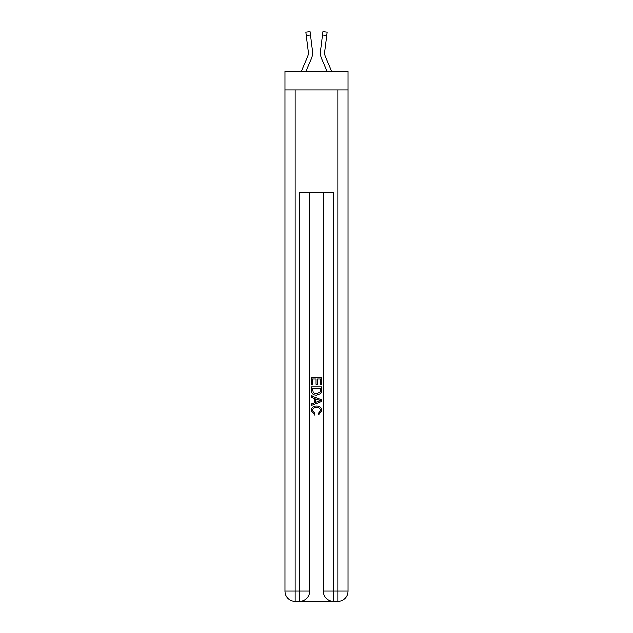 <?xml version="1.0" encoding="UTF-8"?>
<svg xmlns="http://www.w3.org/2000/svg" width="633" height="633" viewBox="0 0 633 633"><rect width="100%" height="100%" fill="white"/><g stroke="black" fill="none" stroke-linecap="round" stroke-linejoin="round"><path stroke-width="0.95" d="M348.039 89.949L348.039 71.197L284.961 71.197L284.961 89.949L348.039 89.949L348.039 591.119L337.808 591.119L337.808 89.949M311.642 57.967L306.008 71.197L311.642 57.967A12.787 12.787 -37.4 0 0 312.567 51.352L310.502 35.029L306.277 35.567L305.85 32.188L310.075 31.65L310.502 35.029M301.379 71.197L307.725 56.297A8.522 8.522 -36.3 0 0 308.406 52.974A8.522 8.522 -37.4 0 1 307.725 56.297A8.522 8.522 -37.4 0 0 308.406 52.974A8.522 8.522 -37.4 0 1 307.725 56.297A8.522 8.522 -37.4 0 0 308.406 52.974A8.522 8.522 -37.4 0 1 307.725 56.297A8.522 8.522 -37.4 0 0 308.406 52.974A8.522 8.522 -37.4 0 1 307.725 56.297A8.522 8.522 -37.4 0 0 308.406 52.974A8.522 8.522 -37.4 0 1 307.725 56.297A8.522 8.522 -37.4 0 0 308.406 52.974A8.522 8.522 -37.4 0 1 307.725 56.297A8.522 8.522 -37.4 0 0 308.406 52.974A8.522 8.522 -37.4 0 1 307.725 56.297A8.522 8.522 -37.4 0 0 308.406 52.974A8.522 8.522 -37.4 0 1 307.725 56.297A8.522 8.522 -37.4 0 0 308.406 52.974A8.522 8.522 -37.4 0 1 307.725 56.297A8.522 8.522 -37.4 0 0 308.406 52.974A8.522 8.522 -37.4 0 1 307.725 56.297A8.522 8.522 -37.4 0 0 308.406 52.974A8.522 8.522 -37.4 0 1 307.725 56.297A8.522 8.522 -37.4 0 0 308.406 52.974A8.522 8.522 -37.4 0 1 307.725 56.297A8.522 8.522 -37.4 0 0 308.406 52.974A8.522 8.522 -37.4 0 1 307.725 56.297A8.522 8.522 -37.4 0 0 308.406 52.974A8.522 8.522 -37.4 0 1 307.725 56.297A8.522 8.522 -37.4 0 0 308.406 52.974A8.522 8.522 -37.4 0 1 307.725 56.297A8.522 8.522 -37.4 0 0 308.406 52.974A8.522 8.522 -37.4 0 1 307.725 56.297A8.522 8.522 -37.4 0 0 308.406 52.974A8.522 8.522 -37.4 0 1 307.725 56.297A8.522 8.522 -37.4 0 0 308.406 52.974M312.647 53.583L312.662 53.061M312.496 50.846L312.567 51.352L312.496 50.846M331.621 71.197L325.275 56.297A8.522 8.522 36.3 0 1 324.594 52.974A8.522 8.522 37.4 0 0 325.275 56.297A8.522 8.522 37.4 0 1 324.594 52.974A8.522 8.522 37.4 0 0 325.275 56.297A8.522 8.522 37.4 0 1 324.594 52.974A8.522 8.522 37.4 0 0 325.275 56.297A8.522 8.522 37.4 0 1 324.594 52.974A8.522 8.522 37.4 0 0 325.275 56.297A8.522 8.522 37.4 0 1 324.594 52.974A8.522 8.522 37.4 0 0 325.275 56.297A8.522 8.522 37.4 0 1 324.594 52.974A8.522 8.522 37.4 0 0 325.275 56.297A8.522 8.522 37.4 0 1 324.594 52.974A8.522 8.522 37.4 0 0 325.275 56.297A8.522 8.522 37.4 0 1 324.594 52.974A8.522 8.522 37.4 0 0 325.275 56.297A8.522 8.522 37.4 0 1 324.594 52.974A8.522 8.522 37.4 0 0 325.275 56.297A8.522 8.522 37.4 0 1 324.594 52.974A8.522 8.522 37.4 0 0 325.275 56.297A8.522 8.522 37.4 0 1 324.594 52.974A8.522 8.522 37.4 0 0 325.275 56.297A8.522 8.522 37.4 0 1 324.594 52.974A8.522 8.522 37.4 0 0 325.275 56.297A8.522 8.522 37.4 0 1 324.594 52.974A8.522 8.522 37.4 0 0 325.275 56.297A8.522 8.522 37.4 0 1 324.594 52.974A8.522 8.522 37.4 0 0 325.275 56.297A8.522 8.522 37.4 0 1 324.594 52.974A8.522 8.522 37.4 0 0 325.275 56.297A8.522 8.522 37.4 0 1 324.594 52.974A8.522 8.522 37.4 0 0 325.275 56.297A8.522 8.522 37.4 0 1 324.594 52.974A8.522 8.522 37.4 0 0 325.275 56.297A8.522 8.522 37.4 0 1 324.594 52.974M321.358 57.967L326.992 71.197L321.358 57.967A12.787 12.787 37.4 0 1 320.433 51.352L322.925 31.65L327.15 32.188L326.723 35.567L322.498 35.029M325.275 56.297A8.522 8.522 37.4 0 1 324.666 51.89L326.723 35.567M300.224 601.35L332.776 601.35M333.544 601.35L333.544 591.119L323.321 591.119A10.231 10.231 0 0 0 333.544 601.35L337.808 601.35L337.808 591.119L333.544 591.119L333.544 192.226L299.456 192.226L299.456 591.119L284.961 591.119L284.961 89.949M309.679 192.226L309.679 591.119A10.231 10.231 0 0 1 299.456 601.35L295.192 601.35A10.231 10.231 0 0 1 284.961 591.119M323.321 591.119L323.321 192.226M337.808 601.35A10.231 10.231 0 0 0 348.039 591.119M311.389 384.919L311.389 377.45L321.611 377.45L321.611 384.658L320.433 384.658L320.433 378.89L317.283 378.89L317.283 384.271L316.104 384.271L316.104 378.89L312.567 378.89L312.567 384.919L311.389 384.919M311.389 390.553L311.389 386.89L321.611 386.89L321.469 392.191L320.733 393.679L316.555 395.285C313.288 395.293 311.563 393.718 311.389 390.553M312.567 388.33L313.288 392.856L316.579 393.837L320.219 392.096L320.433 388.33L312.567 388.33M311.389 397.247L311.389 395.72L321.611 399.779L321.611 401.409L311.389 405.468L311.389 403.933L314.53 402.77L314.53 398.41L311.389 397.247M318.541 399.898L315.717 398.845L315.717 402.335L320.433 400.594L318.541 399.898M312.433 410.643L314.997 413.507L314.656 414.947L311.254 410.777C311.531 407.636 313.303 406.054 316.579 406.038C319.72 406.101 321.445 407.676 321.746 410.746L318.771 414.686L318.462 413.246L320.567 410.675C320.258 408.467 318.937 407.399 316.579 407.478C314.19 407.351 312.805 408.404 312.433 410.643M307.725 56.297A8.522 8.522 -37.4 0 0 308.334 51.89L306.277 35.567M308.39 53.378L308.334 51.89L308.39 53.378M320.353 53.583L320.338 52.95M324.61 53.378L324.666 51.89M295.192 89.949L295.192 601.35M309.679 591.119L299.456 591.119L299.456 601.35M305.85 32.188L310.075 31.65M322.925 31.65L327.15 32.188"/></g></svg>
